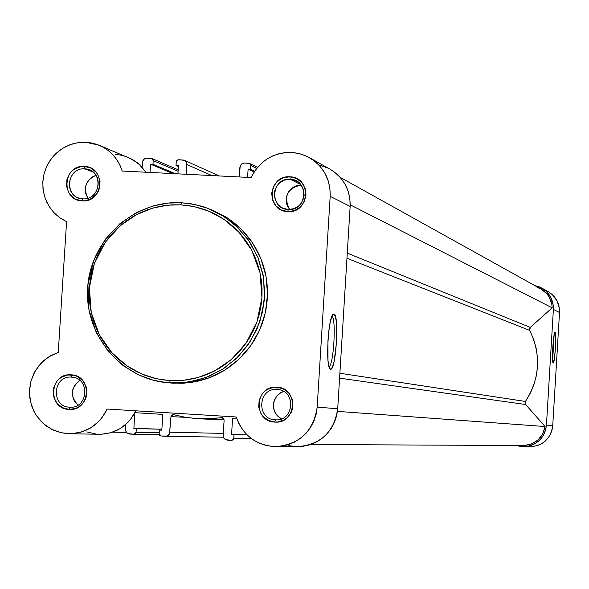 <?xml version="1.0" encoding="UTF-8"?>
<svg xmlns="http://www.w3.org/2000/svg" width="589" height="589" viewBox="0 0 589 589"><rect width="100%" height="100%" fill="white"/><g stroke="black" fill="none" stroke-linecap="round" stroke-linejoin="round"><path stroke-width="0.88" d="M288.271 209.5C307.429 211.23 309.387 179.49 290.149 179.255L289.913 176.803C312.037 177.075 309.785 213.586 287.756 211.591L288.271 209.5L283.11 208.278L280.533 206.813L278.295 204.862L275.188 199.811L274.268 193.914L274.688 190.939L277.205 185.498L279.208 183.253L284.296 180.138L290.149 179.255L296.017 180.801L298.476 182.362L300.581 184.379L303.438 189.459L304.152 195.283L303.659 198.198L301.067 203.492L299.065 205.664L294.029 208.661L288.271 209.5L287.756 211.591L294.412 210.612L300.221 207.129L304.299 201.674L306.022 195.077L305.124 188.347L301.745 182.516L296.4 178.46L289.913 176.803L283.257 177.797L277.456 181.279L273.384 186.735L271.669 193.317L272.56 200.032L275.932 205.87L281.262 209.927L287.756 211.591C265.646 211.274 267.914 174.852 289.913 176.803L290.149 179.255L300.721 184.548L290.149 179.255C271.021 177.554 269.055 209.228 288.271 209.5M82.843 198.824C101.647 200.525 103.642 169.08 84.75 168.859L84.374 166.422C106.094 166.68 103.804 202.852 82.18 200.886L82.843 198.824L79.059 198.11C63.178 193.634 68.309 167.239 84.75 168.859L89.072 169.757C104.489 174.719 98.981 200.444 82.843 198.824L82.18 200.886L85.493 200.724L91.737 198.471L96.699 193.95L98.444 191.05L99.615 187.862L100.042 181.14L97.914 174.793L95.978 172.076L90.743 168.056L84.374 166.422L81.061 166.584L74.825 168.852L72.138 170.862L69.87 173.365L66.962 179.446L66.535 186.161L68.655 192.5L72.999 197.492L75.812 199.237L82.18 200.886C60.476 200.584 62.78 164.5 84.374 166.422L84.75 168.859L92.9 171.914L84.75 168.859C65.975 167.18 63.973 198.559 82.843 198.824M275.232 419.824C294.412 421.746 296.377 389.896 277.117 389.476L276.867 387.172C299.021 387.65 296.753 424.279 274.702 422.077L275.232 419.824C255.994 419.375 257.967 387.591 277.117 389.476L277.772 389.535C296.473 390.728 294.08 421.525 275.416 419.839L274.702 422.077L278.082 421.945L284.443 419.721L287.189 417.711L291.268 412.271L292.453 409.053L292.873 402.243L292.1 398.908L288.713 393.018L283.368 388.895L276.867 387.172L273.495 387.304L267.134 389.535L264.402 391.552L262.098 394.063L259.145 400.196L258.718 406.999L260.898 413.441L262.871 416.217L268.209 420.34L274.702 422.077C252.578 421.547 254.846 385.007 276.867 387.172L277.117 389.476L278.42 389.616L277.117 389.476C257.967 387.591 255.994 419.375 275.232 419.824M69.59 407.19C88.416 409.075 90.411 377.527 71.505 377.122L71.114 374.832C92.863 375.289 90.566 411.578 68.92 409.407L69.59 407.19C50.706 406.749 52.708 375.267 71.505 377.122L71.968 377.159C90.485 378.116 88.181 408.921 69.723 407.198L68.92 409.407L75.466 408.486L78.484 407.065L83.454 402.581L85.199 399.688L86.369 396.5L86.797 389.749L86.046 386.443L82.732 380.612L77.49 376.533L74.391 375.362L67.801 374.965L61.558 377.181L58.863 379.176L56.603 381.665L53.687 387.739L53.15 391.089L54.011 397.781L57.31 403.612L62.544 407.691L68.92 409.407C47.194 408.899 49.505 372.697 71.114 374.832L71.505 377.122L72.432 377.21L71.505 377.122C52.708 375.267 50.706 406.749 69.59 407.19M333.963 314.003L332.262 315.527L333.963 314.003L333.094 314.305L332.196 315.667L330.429 321.314L328.927 330.105L327.94 340.692L328.007 360.615L329.037 366.866L330.157 369.038C325.283 366.704 328.316 315.336 333.396 314.084L333.963 314.003C339.478 314.224 335.966 371.335 330.562 369.237L332.329 367.396L334.073 361.668L336.503 342.518L336.466 322.853L335.458 316.536L333.963 314.003M329.42 367.934L330.562 369.237L329.42 367.934M169.794 380.597L156.667 378.771L142.14 374.17L126.834 365.813L111.962 352.833L99.372 334.861L91.251 312.553L89.381 287.844L94.358 263.533L105.24 242.315L119.994 225.904L136.376 214.698L152.61 208.123L167.593 205.186L180.838 204.839L181.419 202.749L180.838 204.839L189.268 205.708L197.573 207.409L205.664 209.927L213.476 213.255L220.919 217.341L227.928 222.163L234.437 227.671L240.378 233.804L245.701 240.511L250.34 247.726L254.257 255.383L257.415 263.393L259.786 271.698L261.332 280.209L262.053 288.838L261.936 297.511L260.979 306.133L259.197 314.629L256.598 322.912L253.218 330.9L249.088 338.52L244.236 345.691L238.729 352.347L232.611 358.429L225.94 363.869L218.784 368.618L211.208 372.631L203.293 375.87L195.121 378.307L186.757 379.912L178.29 380.678L169.794 380.597L161.364 379.662L153.074 377.895L145.004 375.311L137.237 371.931L129.838 367.786L122.88 362.927L116.438 357.398L110.555 351.25L105.306 344.543L100.734 337.335L96.876 329.707L93.769 321.727L91.457 313.473L89.94 305.021L89.248 296.451L89.381 287.844L90.338 279.289L92.112 270.866L94.682 262.642L98.024 254.713L102.111 247.144L106.903 240.01L112.352 233.377L118.404 227.317L125.008 221.876L132.098 217.113L139.608 213.078L147.464 209.802L155.599 207.313L163.919 205.649L172.363 204.825L180.838 204.839L193.972 206.562L208.55 211.046L223.945 219.299L238.957 232.221L251.717 250.215L259.992 272.619L261.936 297.511L256.922 322.021L245.915 343.372L230.998 359.842L214.47 371.026L198.125 377.512L183.069 380.354L169.794 380.597L170.118 382.909L169.794 380.597M181.375 202.749L168.056 203.087L153.015 205.973L136.714 212.415L120.2 223.393L105.144 239.495L93.725 260.434L87.952 284.671L88.917 309.659L96.243 332.623L108.302 351.523L122.991 365.526L138.422 374.832L153.295 380.222L166.878 382.651L182.038 383.314L190.674 382.533L199.207 380.899L207.549 378.41L215.618 375.112L223.349 371.018L230.645 366.174L237.455 360.623L243.699 354.423L249.316 347.628L254.264 340.317L258.475 332.542L261.928 324.392L264.571 315.947L266.397 307.281L267.369 298.483L267.487 289.641L266.758 280.835L265.175 272.155L262.76 263.688L259.535 255.508L255.538 247.704L250.804 240.349L245.377 233.502L239.311 227.244L232.67 221.633L225.521 216.715L211.26 209.647M297.762 446.653L302.591 446.374L309.358 444.945L315.792 442.354L321.682 438.672L326.866 434.012L331.173 428.512L334.471 422.342L336.672 415.687L337.703 408.744L317.176 407.139C313.503 431.295 299.676 444.459 275.711 446.639C256.163 445.468 243.014 435.58 236.255 416.983L107.124 409.046C99.217 424.986 86.561 433.217 69.163 433.74L61.028 432.753L53.275 430.11L46.2 425.935L40.096 420.384L35.207 413.699L31.74 406.13L29.825 398.002L29.538 389.638L30.893 381.377L33.838 373.551L38.241 366.476L43.947 360.439L50.706 355.682L58.252 352.399L66.579 221.67L59.614 217.658L53.584 212.305L48.725 205.833L45.22 198.486L43.218 190.564L42.791 182.376L43.954 174.234L46.664 166.459L50.816 159.369L56.242 153.221L62.728 148.273L70.032 144.71L77.858 142.685L85.906 142.266L91.994 143.039L97.877 144.747L103.436 147.346L108.531 150.777L113.051 154.966L116.894 159.81L119.965 165.207L122.195 171.031L251.172 177.561C259.55 160.849 272.972 152.47 291.422 152.418L299.426 153.619L307.024 156.38L313.93 160.598L319.879 166.113L324.635 172.71L328.014 180.138L329.884 188.112L330.179 196.321L317.176 407.139L316.102 414.369L313.812 421.304L310.366 427.732L305.882 433.467L300.486 438.326L294.353 442.162L287.66 444.864L280.607 446.352L273.414 446.572L266.302 445.534L259.477 443.259L253.152 439.828L247.505 435.33L242.72 429.911L238.935 423.734L236.255 416.983L107.124 409.046L101.831 417.932L98.422 421.798L90.331 428.1L80.98 432.157L70.967 433.725L60.895 432.716L51.405 429.197L43.071 423.373L36.415 415.628L33.845 411.174L30.429 401.455L29.465 391.17L31.011 380.943L34.972 371.401L41.097 363.148L49.027 356.676L58.252 352.399L66.579 221.67L60.439 218.232L54.991 213.755L50.396 208.373L46.796 202.248L44.293 195.57L42.968 188.532L42.85 181.346L43.954 174.234L46.244 167.401L49.653 161.062L54.07 155.4L59.364 150.585L65.386 146.764L71.954 144.055L78.86 142.538L85.906 142.266L99.129 145.24C110.592 150.305 118.279 158.897 122.195 171.031L251.172 177.561L254.153 171.973L257.923 166.886L262.399 162.424L267.487 158.684L273.06 155.761L279.002 153.714L285.164 152.588L294.095 152.639L301.943 154.347L309.299 157.565C323.567 166.378 330.525 179.292 330.179 196.321L350.146 206.437C350.477 190.1 343.792 177.694 330.083 169.234L309.453 157.653M128.063 157.27L137.163 162.616L141.515 166.643L145.814 172.224L139.357 164.486L132.621 159.523L99.21 145.277M275.851 446.639L297.887 446.653C320.909 444.562 334.177 431.928 337.703 408.744L317.176 407.139L330.179 196.321L350.146 206.437L337.703 408.744L350.146 206.437L349.866 198.559L348.07 190.91L344.823 183.775L340.251 177.444L334.537 172.15L329.943 169.153M327.904 168.093L320.6 165.443M126.922 156.821L121.26 155.179L115.415 154.428M86.789 431.884L96.265 434.086M101.139 434.255L110.769 432.746L119.751 428.851L127.526 422.806L130.802 419.096L135.779 410.805C128.144 425.965 116.018 433.784 99.408 434.27L69.23 433.74M288.846 445.593L295.678 446.587M168.52 382.798L173.372 383.225L191.182 382.46L208.521 378.064L224.681 370.209L238.994 359.202L250.862 345.507L259.801 329.678L265.433 312.361L267.531 294.279L266.014 276.175L260.934 258.785L252.519 242.837L241.115 228.974L227.185 217.768L208.256 208.484L224.203 216.627L238.192 227.884L249.655 241.814L258.115 257.842L263.217 275.321L264.741 293.513L262.628 311.691L256.966 329.089L247.984 344.999L236.056 358.767L221.678 369.818L205.443 377.718L188.016 382.143L170.118 382.909L181.773 382.828L194.819 380.862L208.999 376.327L223.746 368.5L238.081 356.794L250.642 341.016L259.867 321.631L264.417 299.911L263.629 277.706L257.754 256.973L247.866 239.23L235.423 225.263L221.847 215.154L208.256 208.484L202.079 206.356L192.264 204L181.441 202.756L191.211 203.816L202.682 206.54L208.256 208.484L195.062 204.545L181.419 202.749C134.704 200.024 91.288 238.854 87.761 286.188C83.579 333.462 120.222 378.396 166.878 382.651M96.014 175.308C85.633 180.205 82.946 187.825 87.945 198.169L86.023 194.385L85.383 191.594L85.751 185.881L86.738 183.172L90.154 178.577L92.444 176.862L96.014 175.308M301.089 185.012C287.101 188.392 283.265 196.557 289.582 209.515L286.917 204.788L286.254 201.968L286.615 196.203L287.616 193.472L289.125 190.983L293.41 187.111L296.017 185.866L301.089 185.012M283.581 391.413L279.201 393.724L277.36 395.41L274.629 399.585L273.421 404.437L273.863 409.421L274.702 411.785L277.478 415.908L281.446 418.867L277.036 415.429L275.357 413.073L274.165 410.423L273.406 404.672L273.863 401.801L276.381 396.581L280.666 392.73L283.581 391.413M79.839 380.42C70.614 388.018 69.995 396.25 77.991 405.107L74.236 400.77L73.073 398.149L72.337 392.458L72.793 389.601L75.274 384.433L79.839 380.42M331.931 316.249C336.415 318.465 333.72 365.084 329.008 366.77C333.72 365.084 336.415 318.465 331.931 316.249M222.127 417.623L224.129 419.92L223.15 435.521L224.129 419.92L222.936 417.837L197.529 418.698L184.563 417.167L173.659 414.685L185.461 417.321L197.492 418.698L209.61 418.808L222.127 417.623M173.225 414.612L170.965 416.644L185.439 417.314L170.965 416.644L171.686 415.157L173.225 414.612M126.473 432.444L112.632 432.157L126.473 432.444M125.531 429.44L125.847 424.389L125.752 431.111L127.18 433.143L129.484 434.019L133.821 434.292L135.352 433.754L136.066 432.26L136.302 428.593L161.872 429.271L133.872 428.439L136.302 428.593L136.066 432.26L133.909 434.292L127.68 433.475L126.031 431.774L125.531 429.44M159.207 432.753L136.066 432.26L159.207 432.753M161.879 429.19L133.872 428.439L134.859 412.727L133.872 428.439L161.879 429.19M134.888 412.675L162.807 414.391L161.813 430.176L162.807 414.391L134.888 412.675M161.813 430.176L159.376 430.029L161.82 430.088L159.376 430.029L159.148 433.703L159.376 430.029L161.813 430.176M161.128 436L167.121 436.044L169.566 433.843L170.965 416.644L169.477 434.012L167.88 435.683L165.671 436.28L161.128 436L159.148 433.703L159.671 435.271L161.128 436M223.283 433.408L169.993 432.208L223.283 433.408M222.509 417.682L221.692 417.638L222.509 417.682M227.148 440.123L231.521 440.395L233.067 439.858L233.789 438.363L234.017 434.675L247.108 434.94L231.565 434.52L234.017 434.675L233.789 438.363L231.624 440.403L225.322 439.578L223.665 437.87L223.15 435.521L224.21 438.665L227.148 440.123M251.422 438.614L233.789 438.363L251.422 438.614M247.005 434.844L231.565 434.52L232.552 418.683L236.896 418.948L232.552 418.683L231.565 434.52L247.005 434.844M523.68 445.534L310.646 444.533L523.68 445.534C535.489 444.511 542.624 438.179 545.068 426.524L337.46 411.372L545.068 426.524L525.638 404.533L545.068 426.524L542.719 433.946L537.926 440.064L531.293 444.091L523.68 445.534M339.588 378.153L525.638 404.533L339.588 378.153M529.474 328.817L530.269 327.396L347.274 253.137L530.269 327.396L529.725 330.422L533.501 338.947L536.093 347.915L537.433 357.162L537.514 366.505L536.314 375.782L533.877 384.808L530.233 393.423L525.454 401.455L339.89 373.264L525.454 401.455L525.638 404.533L525.02 403.023L525.454 401.455C540.003 378.528 541.424 354.85 529.725 330.422L346.958 258.269L529.725 330.422L529.459 329.626M541.033 289.059L546.702 293.602L549.014 296.723L551.797 303.961L552.18 307.841L530.269 327.396L552.18 307.841L350.219 204.817L552.18 307.841C551.819 299.587 548.116 293.329 541.07 289.081L340.14 177.318M254.146 171.981L248.109 169.072L247.594 177.377L248.109 169.072L250.561 169.19L254.662 171.178L250.561 169.19L250.789 165.516L250.561 169.19L248.109 169.072L254.146 171.981M256.671 168.402L250.789 165.516L249.596 163.455L244.428 163.035L249.611 163.462L250.789 165.516L256.671 168.402M239.9 167.143L239.281 176.958L240.224 165.723L242.116 163.58L244.428 163.035L241.335 164.147L239.9 167.143M211.871 175.574L186.809 164.478L186.19 174.27L186.809 164.478L186.242 162.049L183.658 160.075L178.496 159.737L184.328 160.311L186.212 161.99L186.809 164.478L211.871 175.574M176.015 165.45L178.393 166.481L176.015 165.45L178.452 165.568L176.015 165.45L176.251 161.784L176.015 165.45M178.452 165.568L177.93 173.851L178.452 165.568M173.056 173.608L150.541 164.169L150.018 172.437L150.541 164.169L152.971 164.287L175.404 173.726L152.971 164.287L153.199 160.628L152.971 164.287L150.541 164.169L173.056 173.608M178.092 171.244L153.199 160.628L152.021 158.581L146.897 158.161L151.933 158.537L153.199 160.628L178.092 171.244M142.405 162.247L142.089 167.276L142.943 160.399L144.607 158.706L146.897 158.161L143.834 159.266L142.405 162.247M178.496 159.737L176.965 160.296L176.251 161.784L178.496 159.737M540.614 288.831L537.021 287.344M165.862 436.272L223.378 437.207L165.671 436.28M134.005 434.292L159.339 434.756L133.931 434.292M552.651 360.475L554.131 334.78L552.651 360.475M553.204 362.986L554.396 358.797L555.42 348.143L555.692 337.217L555.037 332.358C556.745 332.351 554.838 364.208 553.204 362.986L553.137 362.942C551.576 362.323 553.299 332.601 554.912 332.373L553.851 336.466L552.813 347.186L552.548 358.193L553.204 362.986M528.951 446.742L530.321 446.786C543.316 445.615 550.789 438.555 552.74 425.611L546.452 425.118C544.45 438.363 536.807 445.586 523.518 446.779L515.979 445.498L522.119 446.734L526.618 446.572L531.006 445.527L535.099 443.642L538.751 440.992L541.814 437.679L544.177 433.828L545.745 429.587L546.452 425.118L553.38 309.402L546.452 425.118L552.74 425.611L559.513 312.501L559.403 308.592L557.194 301.134L552.578 294.89L549.53 292.468M541.828 288.08L548.138 291.621C555.891 296.4 559.675 303.364 559.513 312.501L553.38 309.402C553.557 300.044 549.677 292.924 541.755 288.036L534.569 285.466L539.671 287.005L546.29 291.386L551.017 297.769L553.277 305.404L553.38 309.402L559.513 312.501L552.74 425.611L552.048 429.977L550.516 434.122L548.204 437.892L545.208 441.132L541.644 443.723L537.639 445.564L530.233 446.786M332.829 314.6L333.396 314.084M329.774 368.604L330.157 369.038M199.391 418.801L224.129 419.913M219.27 175.949L184.335 160.318M257.518 167.357L249.611 163.462M178.187 169.787L151.947 158.544M530.321 446.786L523.518 446.779"/></g></svg>
